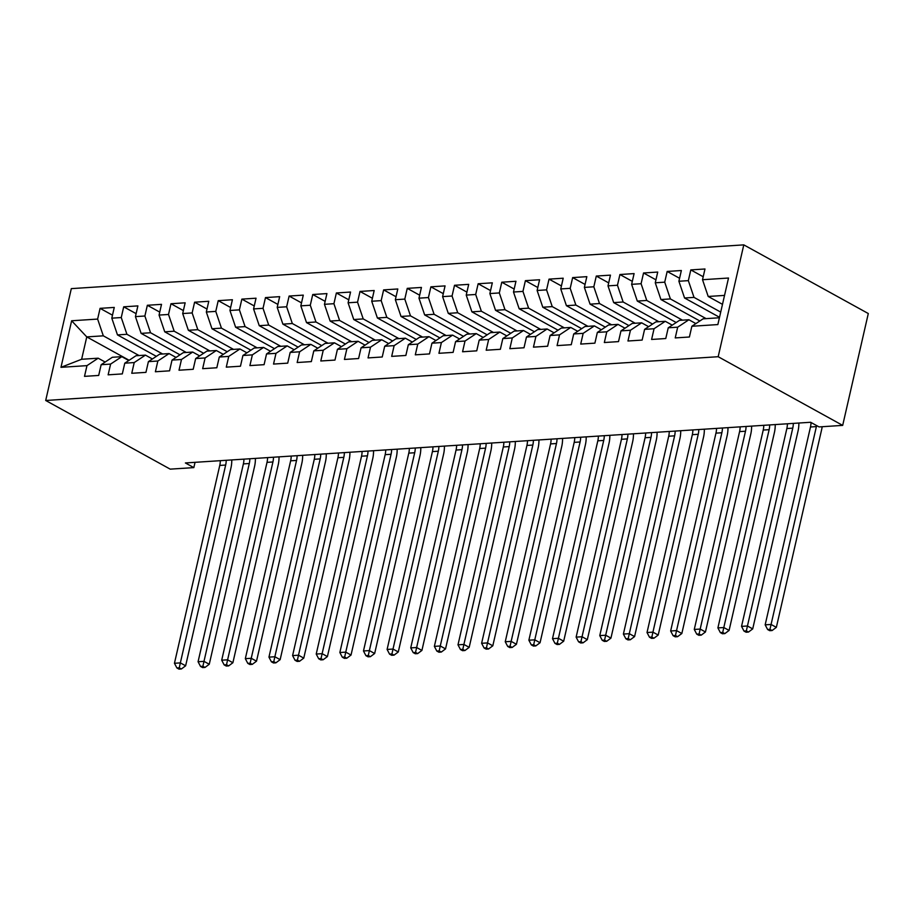 <?xml version="1.0" encoding="UTF-8"?>
<svg xmlns="http://www.w3.org/2000/svg" width="914" height="914" viewBox="0 0 914 914"><rect width="100%" height="100%" fill="white"/><g stroke="black" fill="none" stroke-linecap="round" stroke-linejoin="round"><path stroke-width="1.37" d="M743.79 244.872L71.315 288.63L45.7 400.481L718.176 356.711L743.79 244.872L868.3 313.536L842.685 425.387L718.176 356.711M129.137 360.276L86.761 336.9L71.635 320.768L60.975 367.325L86.967 365.634L84.511 376.362L98.689 375.448L101.146 364.709L110.594 364.092L108.138 374.831L122.316 373.906L124.772 363.178L134.221 362.561L131.765 373.289L145.943 372.364L148.399 361.636L157.848 361.019L155.391 371.758L169.57 370.833L172.026 360.093L181.486 359.488L179.018 370.216L193.197 369.29L195.653 358.562L205.113 357.945L202.657 368.673L216.824 367.759L219.291 357.02L228.74 356.403L226.284 367.142L240.462 366.217L242.918 355.489L252.367 354.872L249.91 365.6L264.089 364.675L266.545 353.947L275.994 353.33L273.537 364.069L287.716 363.144L290.172 352.416L299.621 351.799L297.164 362.527L311.343 361.601L313.799 350.873L323.248 350.256L320.791 360.984L334.97 360.07L337.426 349.331L346.886 348.714L344.429 359.453L358.596 358.528L361.064 347.8L370.513 347.183L368.056 357.911L382.235 356.986L384.691 346.257L394.14 345.641L391.683 356.38L405.862 355.455L408.318 344.727L417.767 344.11L415.31 354.838L429.489 353.912L431.945 343.184L441.393 342.567L438.937 353.295L453.116 352.381L455.572 341.642L465.02 341.036L462.564 351.764L476.742 350.839L479.199 340.111L488.659 339.494L486.191 350.222L500.369 349.297L502.826 338.568L512.286 337.952L509.829 348.691L524.008 347.766L526.464 337.038L535.912 336.421L533.456 347.149L547.635 346.223L550.091 335.495L559.539 334.878L557.083 345.606L571.261 344.692L573.718 333.953L583.166 333.347L580.71 344.075L594.888 343.15L597.345 332.422L606.793 331.805L604.337 342.533L618.515 341.608L620.972 330.879L630.432 330.262L627.964 341.002L642.142 340.077L644.599 329.348L654.058 328.732L651.602 339.46L665.769 338.534L668.237 327.806L677.685 327.189L675.229 337.917L689.407 337.003L691.864 326.264L717.856 324.573L728.515 278.027L702.523 279.718L704.98 268.99L690.801 269.904L688.345 280.644L678.896 281.249L681.353 270.521L667.174 271.447L664.718 282.175L655.269 282.792L657.726 272.064L643.547 272.978L641.091 283.717L631.631 284.334L634.099 273.594L619.921 274.52L617.464 285.248L608.004 285.865L610.461 275.137L596.294 276.062L593.826 286.79L584.377 287.407L586.834 276.668L572.655 277.593L570.199 288.333L560.75 288.938L563.207 278.21L549.028 279.136L546.572 289.864L537.124 290.481L539.58 279.753L525.401 280.667L522.945 291.406L513.497 292.023L515.953 281.284L501.775 282.209L499.318 292.937L489.87 293.554L492.326 282.826L478.148 283.751L475.691 294.479L466.231 295.096L468.699 284.357L454.521 285.282L452.053 296.01L442.604 296.627L445.061 285.899L430.882 286.825L428.426 297.553L418.978 298.17L421.434 287.442L407.256 288.356L404.799 299.095L395.351 299.712L397.807 288.973L383.629 289.898L381.172 300.626L371.724 301.243L374.18 290.515L360.002 291.44L357.545 302.168L348.097 302.785L350.553 292.046L336.375 292.971L333.918 303.699L324.459 304.316L326.926 293.588L312.748 294.514L310.292 305.242L300.832 305.859L303.288 295.131L289.121 296.045L286.653 306.784L277.205 307.39L279.661 296.662L265.483 297.587L263.026 308.315L253.578 308.932L256.034 298.204L241.856 299.129L239.399 309.857L229.951 310.474L232.407 299.735L218.229 300.66L215.773 311.388L206.324 312.005L208.78 301.277L194.602 302.203L192.146 312.931L182.697 313.548L185.154 302.82L170.975 303.734L168.519 314.473L159.059 315.079L161.515 304.351L147.348 305.276L144.88 316.004L135.432 316.621L137.888 305.893L123.71 306.818L121.254 317.546L111.805 318.163L114.261 307.424L100.083 308.349L112.491 315.193M71.635 320.768L97.627 319.077L100.083 308.349M842.685 425.387L819.058 426.918L810.615 422.268L185.393 462.952L193.837 467.614L195.048 462.324M156.363 356.357L117.472 334.901L126.932 334.296L162.669 354.004M111.805 318.163L117.472 334.901M121.254 317.546L126.932 334.296M60.975 367.325L81.632 359.271L98.175 358.197L105.156 362.047M86.967 365.634L98.175 358.197M179.989 354.815L141.11 333.37L150.559 332.753L186.296 352.461M135.432 316.621L141.11 333.37M144.88 316.004L150.559 332.753M101.146 364.709L112.353 357.271L121.802 356.666L128.783 360.516M110.594 364.092L121.802 356.666M203.628 353.272L164.737 331.828L174.186 331.211L209.923 350.93M159.059 315.079L164.737 331.828M168.519 314.473L174.186 331.211M124.772 363.178L135.98 355.74L145.429 355.123L152.421 358.974M134.221 362.561L145.429 355.123M227.255 351.741L188.364 330.297L197.812 329.68L233.55 349.388M182.697 313.548L188.364 330.297M192.146 312.931L197.812 329.68M148.399 361.636L159.607 354.198L169.067 353.581L176.048 357.431M157.848 361.019L169.067 353.581M250.882 350.199L211.991 328.754L221.439 328.137L257.177 347.846M206.324 312.005L211.991 328.754M215.773 311.388L221.439 328.137M172.026 360.093L183.246 352.667L192.694 352.05L199.675 355.9M181.486 359.488L192.694 352.05M274.508 348.668L235.618 327.223L245.078 326.606L280.815 346.315M229.951 310.474L235.618 327.223M239.399 309.857L245.078 326.606M195.653 358.562L206.872 351.125L216.321 350.508L223.302 354.358M205.113 357.945L216.321 350.508M298.135 347.126L259.245 325.681L268.705 325.064L304.442 344.772M253.578 308.932L259.245 325.681M263.026 308.315L268.705 325.064M219.291 357.02L230.499 349.582L239.948 348.977L246.929 352.827M228.74 356.403L239.948 348.977M321.762 345.595L282.883 324.139L292.331 323.522L328.069 343.241M277.205 307.39L282.883 324.139M286.653 306.784L292.331 323.522M242.918 355.489L254.126 348.051L263.575 347.434L270.555 351.284M252.367 354.872L263.575 347.434M345.401 344.052L306.51 322.608L315.958 321.991L351.696 341.699M300.832 305.859L306.51 322.608M310.292 305.242L315.958 321.991M266.545 353.947L277.753 346.509L287.202 345.892L294.182 349.742M275.994 353.33L287.202 345.892M369.028 342.51L330.137 321.065L339.585 320.448L375.323 340.157M324.459 304.316L330.137 321.065M333.918 303.699L339.585 320.448M290.172 352.416L301.38 344.978L310.84 344.361L317.821 348.211M299.621 351.799L310.84 344.361M392.654 340.979L353.764 319.534L363.212 318.917L398.95 338.626M348.097 302.785L353.764 319.534M357.545 302.168L363.212 318.917M313.799 350.873L325.007 343.436L334.467 342.819L341.448 346.669M323.248 350.256L334.467 342.819M416.281 339.437L377.391 317.992L386.839 317.375L422.588 337.083M371.724 301.243L377.391 317.992M381.172 300.626L386.839 317.375M337.426 349.331L348.645 341.893L358.094 341.288L365.074 345.138M346.886 348.714L358.094 341.288M439.908 337.906L401.018 316.45L410.477 315.844L446.215 335.552M395.351 299.712L401.018 316.45M404.799 299.095L410.477 315.844M361.064 347.8L372.272 340.362L381.721 339.745L388.701 343.595M370.513 347.183L381.721 339.745M463.535 336.363L424.656 314.919L434.104 314.302L469.842 334.01M418.978 298.17L424.656 314.919M428.426 297.553L434.104 314.302M384.691 346.257L395.899 338.82L405.348 338.203L412.328 342.053M394.14 345.641L405.348 338.203M487.162 334.821L448.283 313.376L457.731 312.759L493.469 332.468M442.604 296.627L448.283 313.376M452.053 296.01L457.731 312.759M408.318 344.727L419.526 337.289L428.974 336.672L435.955 340.522M417.767 344.11L428.974 336.672M510.8 333.29L471.91 311.845L481.358 311.228L517.096 330.937M466.231 295.096L471.91 311.845M475.691 294.479L481.358 311.228M431.945 343.184L443.153 335.746L452.613 335.13L459.593 338.98M441.393 342.567L452.613 335.13M534.427 331.748L495.537 310.303L504.985 309.686L540.722 329.394M489.87 293.554L495.537 310.303M499.318 292.937L504.985 309.686M455.572 341.642L466.78 334.204L476.24 333.599L483.22 337.449M465.02 341.036L476.24 333.599M558.054 330.217L519.163 308.761L528.612 308.155L564.361 327.863M513.497 292.023L519.163 308.761M522.945 291.406L528.612 308.155M479.199 340.111L490.418 332.673L499.867 332.056L506.847 335.906M488.659 339.494L499.867 332.056M581.681 328.674L542.79 307.23L552.25 306.613L587.988 326.321M537.124 290.481L542.79 307.23M546.572 289.864L552.25 306.613M502.826 338.568L514.045 331.131L523.494 330.514L530.474 334.364M512.286 337.952L523.494 330.514M605.308 327.132L566.417 305.687L575.877 305.07L611.615 324.79M560.75 288.938L566.417 305.687M570.199 288.333L575.877 305.07M526.464 337.038L537.672 329.6L547.12 328.983L554.101 332.833M535.912 336.421L547.12 328.983M628.935 325.601L590.056 304.156L599.504 303.539L635.241 323.248M584.377 287.407L590.056 304.156M593.826 286.79L599.504 303.539M550.091 335.495L561.299 328.057L570.747 327.441L577.728 331.291M559.539 334.878L570.747 327.441M652.573 324.059L613.682 302.614L623.131 301.997L658.868 321.705M608.004 285.865L613.682 302.614M617.464 285.248L623.131 301.997M573.718 333.953L584.926 326.527L594.374 325.91L601.366 329.76M583.166 333.347L594.374 325.91M676.2 322.528L637.309 301.072L646.758 300.466L682.495 320.174M631.631 284.334L637.309 301.072M641.091 283.717L646.758 300.466M597.345 332.422L608.553 324.984L618.013 324.367L624.993 328.217M606.793 331.805L618.013 324.367M699.827 320.985L660.936 299.541L670.385 298.924L706.122 318.632M655.269 282.792L660.936 299.541M664.718 282.175L670.385 298.924M620.972 330.879L632.191 323.442L641.639 322.825L648.62 326.675M630.432 330.262L641.639 322.825M719.524 317.284L684.563 297.998L694.023 297.381L720.712 312.108M678.896 281.249L684.563 297.998M688.345 280.644L694.023 297.381M644.599 329.348L655.818 321.911L665.266 321.294L672.247 325.144M654.058 328.732L665.266 321.294M722.483 304.339L708.19 296.467L724.539 295.405M702.523 279.718L708.19 296.467M668.237 327.806L679.445 320.368L688.893 319.751L695.874 323.602M677.685 327.189L688.893 319.751M45.7 400.481L170.21 469.145L193.837 467.614M139.042 355.535L103.305 335.826L86.761 336.9L81.632 359.271M691.864 326.264L703.072 318.837L719.409 317.764M97.627 319.077L103.305 335.826M690.801 269.904L703.197 276.748M667.174 271.447L679.57 278.279M643.547 272.978L655.944 279.821M619.921 274.52L632.317 281.363M596.294 276.062L608.69 282.894M572.655 277.593L585.063 284.437M549.028 279.136L561.436 285.968M525.401 280.667L537.798 287.51M501.775 282.209L514.171 289.053M478.148 283.751L490.544 290.583M454.521 285.282L466.917 292.126M430.882 286.825L443.29 293.657M407.256 288.356L419.663 295.199M383.629 289.898L396.025 296.742M360.002 291.44L372.398 298.272M336.375 292.971L348.771 299.815M312.748 294.514L325.144 301.346M289.121 296.045L301.517 302.888M265.483 297.587L277.89 304.431M241.856 299.129L254.263 305.962M218.229 300.66L230.625 307.504M194.602 302.203L206.998 309.035M170.975 303.734L183.371 310.577M147.348 305.276L159.744 312.108M123.71 306.818L136.117 313.651M816.59 425.57A16.212 11.082 -93.7 0 1 816.385 426.598L771.073 624.456L776.352 627.358L821.663 429.511A24.324 16.623 86.3 0 0 822.166 426.724M811.026 422.497A16.212 11.082 -93.7 0 1 810.478 426.987L765.167 624.833L771.073 624.456L769.976 629.369L767.623 629.518L769.725 630.683L772.09 630.534L769.976 629.369M772.09 630.534L776.352 627.358M765.167 624.833L767.623 629.518M793.306 423.399A16.212 11.082 -93.7 0 1 792.758 428.14L747.446 625.987L752.713 628.901L798.036 431.054A24.324 16.623 86.3 0 0 798.859 423.033M787.4 423.776A16.212 11.082 -93.7 0 1 786.851 428.529L741.54 626.376L747.446 625.987L746.35 630.911L743.985 631.06L746.098 632.225L748.463 632.065L746.35 630.911M748.463 632.065L752.713 628.901M741.54 626.376L743.985 631.06M769.679 424.93A16.212 11.082 -93.7 0 1 769.131 429.683L723.808 627.53L729.086 630.432L774.398 432.585A24.324 16.623 86.3 0 0 775.232 424.564M763.773 425.318A16.212 11.082 -93.7 0 1 763.224 430.06L717.901 627.907L723.808 627.53L722.723 632.442L720.358 632.602L722.471 633.768L724.836 633.608L722.723 632.442M724.836 633.608L729.086 630.432M717.901 627.907L720.358 632.602M746.053 426.472A16.212 11.082 -93.7 0 1 745.493 431.214L700.181 629.061L705.459 631.974L750.771 434.127A24.324 16.623 86.3 0 0 751.605 426.107M740.146 426.849A16.212 11.082 -93.7 0 1 739.586 431.602L694.274 629.449L700.181 629.061L699.096 633.985L696.731 634.133L698.844 635.299L701.209 635.15L699.096 633.985M701.209 635.15L705.459 631.974M694.274 629.449L696.731 634.133M722.426 428.003A16.212 11.082 -93.7 0 1 721.866 432.756L676.554 630.603L681.833 633.516L727.144 435.67A24.324 16.623 86.3 0 0 727.967 427.649M716.519 428.392A16.212 11.082 -93.7 0 1 715.959 433.133L670.648 630.991L676.554 630.603L675.469 635.516L673.104 635.676L675.218 636.841L677.571 636.681L675.469 635.516M677.571 636.681L681.833 633.516M670.648 630.991L673.104 635.676M698.787 429.546A16.212 11.082 -93.7 0 1 698.239 434.287L652.927 632.145L658.206 635.047L703.517 437.2A24.324 16.623 86.3 0 0 704.34 429.18M692.881 429.934A16.212 11.082 -93.7 0 1 692.332 434.676L647.021 632.522L652.927 632.145L651.842 637.058L649.477 637.207L651.591 638.372L653.944 638.223L651.842 637.058M653.944 638.223L658.206 635.047M647.021 632.522L649.477 637.207M675.16 431.077A16.212 11.082 -93.7 0 1 674.612 435.829L629.3 633.676L634.579 636.59L679.89 438.743A24.324 16.623 86.3 0 0 680.713 430.723M669.254 431.465A16.212 11.082 -93.7 0 1 668.705 436.218L623.394 634.065L629.3 633.676L628.204 638.6L625.85 638.749L627.952 639.914L630.317 639.754L628.204 638.6M630.317 639.754L634.579 636.59M623.394 634.065L625.85 638.749M651.533 432.619A16.212 11.082 -93.7 0 1 650.985 437.372L605.674 635.219L610.94 638.121L656.263 440.274A24.324 16.623 86.3 0 0 657.086 432.253M645.627 433.008A16.212 11.082 -93.7 0 1 645.078 437.749L599.767 635.596L605.674 635.219L604.577 640.131L602.212 640.291L604.325 641.445L606.69 641.297L604.577 640.131M606.69 641.297L610.94 638.121M599.767 635.596L602.212 640.291M627.907 434.161A16.212 11.082 -93.7 0 1 627.358 438.903L582.047 636.75L587.314 639.663L632.625 441.816A24.324 16.623 86.3 0 0 633.459 433.796M622 434.538A16.212 11.082 -93.7 0 1 621.451 439.291L576.128 637.138L582.047 636.75L580.95 641.674L578.585 641.822L580.698 642.988L583.063 642.839L580.95 641.674M583.063 642.839L587.314 639.663M576.128 637.138L578.585 641.822M604.28 435.692A16.212 11.082 -93.7 0 1 603.72 440.445L558.408 638.292L563.687 641.205L608.998 443.347A24.324 16.623 86.3 0 0 609.832 435.338M598.373 436.081A16.212 11.082 -93.7 0 1 597.813 440.822L552.502 638.68L558.408 638.292L557.323 643.205L554.958 643.365L557.072 644.53L559.437 644.37L557.323 643.205M559.437 644.37L563.687 641.205M552.502 638.68L554.958 643.365M580.653 437.235A16.212 11.082 -93.7 0 1 580.093 441.976L534.781 639.823L540.06 642.736L585.371 444.889A24.324 16.623 86.3 0 0 586.194 436.869M574.746 437.623A16.212 11.082 -93.7 0 1 574.186 442.365L528.875 640.211L534.781 639.823L533.696 644.747L531.331 644.896L533.445 646.061L535.81 645.912L533.696 644.747M535.81 645.912L540.06 642.736M528.875 640.211L531.331 644.896M557.014 438.766A16.212 11.082 -93.7 0 1 556.466 443.519L511.154 641.365L516.433 644.279L561.744 446.432A24.324 16.623 86.3 0 0 562.567 438.412M551.108 439.154A16.212 11.082 -93.7 0 1 550.559 443.907L505.248 641.754L511.154 641.365L510.069 646.289L507.704 646.438L509.818 647.603L512.171 647.443L510.069 646.289M512.171 647.443L516.433 644.279M505.248 641.754L507.704 646.438M533.388 440.308A16.212 11.082 -93.7 0 1 532.839 445.061L487.528 642.908L492.806 645.81L538.118 447.963A24.324 16.623 86.3 0 0 538.94 439.942M527.481 440.697A16.212 11.082 -93.7 0 1 526.932 445.438L481.621 643.285L487.528 642.908L486.442 647.82L484.077 647.98L486.179 649.134L488.544 648.986L486.442 647.82M488.544 648.986L492.806 645.81M481.621 643.285L484.077 647.98M509.761 441.85A16.212 11.082 -93.7 0 1 509.212 446.592L463.901 644.439L469.179 647.352L514.491 449.505A24.324 16.623 86.3 0 0 515.313 441.485M503.854 442.227A16.212 11.082 -93.7 0 1 503.306 446.98L457.994 644.827L463.901 644.439L462.804 649.363L460.45 649.511L462.553 650.677L464.918 650.528L462.804 649.363M464.918 650.528L469.179 647.352M457.994 644.827L460.45 649.511M486.134 443.381A16.212 11.082 -93.7 0 1 485.585 448.134L440.274 645.981L445.541 648.894L490.852 451.036A24.324 16.623 86.3 0 0 491.686 443.027M480.227 443.77A16.212 11.082 -93.7 0 1 479.679 448.511L434.367 646.369L440.274 645.981L439.177 650.894L436.812 651.054L438.926 652.219L441.291 652.059L439.177 650.894M441.291 652.059L445.541 648.894M434.367 646.369L436.812 651.054M462.507 444.924A16.212 11.082 -93.7 0 1 461.958 449.665L416.635 647.512L421.914 650.425L467.225 452.579A24.324 16.623 86.3 0 0 468.059 444.558M456.6 445.301A16.212 11.082 -93.7 0 1 456.052 450.054L410.729 647.9L416.635 647.512L415.55 652.436L413.185 652.585L415.299 653.75L417.664 653.601L415.55 652.436M417.664 653.601L421.914 650.425M410.729 647.9L413.185 652.585M438.88 446.455A16.212 11.082 -93.7 0 1 438.32 451.208L393.009 649.054L398.287 651.968L443.598 454.121A24.324 16.623 86.3 0 0 444.421 446.101M432.973 446.843A16.212 11.082 -93.7 0 1 432.413 451.596L387.102 649.443L393.009 649.054L391.923 653.978L389.558 654.127L391.672 655.292L394.037 655.132L391.923 653.978M394.037 655.132L398.287 651.968M387.102 649.443L389.558 654.127M415.253 447.997A16.212 11.082 -93.7 0 1 414.693 452.75L369.382 650.597L374.66 653.499L419.972 455.652A24.324 16.623 86.3 0 0 420.794 447.632M409.346 448.386A16.212 11.082 -93.7 0 1 408.787 453.127L363.475 650.974L369.382 650.597L368.296 655.509L365.931 655.669L368.045 656.823L370.399 656.675L368.296 655.509M370.399 656.675L374.66 653.499M363.475 650.974L365.931 655.669M391.615 449.539A16.212 11.082 -93.7 0 1 391.066 454.281L345.755 652.128L351.033 655.041L396.345 457.194A24.324 16.623 86.3 0 0 397.167 449.174M385.708 449.917A16.212 11.082 -93.7 0 1 385.16 454.669L339.848 652.516L345.755 652.128L344.669 657.052L342.304 657.2L344.407 658.366L346.772 658.217L344.669 657.052M346.772 658.217L351.033 655.041M339.848 652.516L342.304 657.2M367.988 451.07A16.212 11.082 -93.7 0 1 367.439 455.823L322.128 653.67L327.406 656.583L372.718 458.725A24.324 16.623 86.3 0 0 373.54 450.716M362.081 451.459A16.212 11.082 -93.7 0 1 361.533 456.2L316.221 654.047L322.128 653.67L321.031 658.583L318.678 658.743L320.78 659.908L323.145 659.748L321.031 658.583M323.145 659.748L327.406 656.583M316.221 654.047L318.678 658.743M344.361 452.613A16.212 11.082 -93.7 0 1 343.813 457.354L298.501 655.201L303.768 658.114L349.091 460.268A24.324 16.623 86.3 0 0 349.913 452.247M338.454 452.99A16.212 11.082 -93.7 0 1 337.906 457.743L292.594 655.589L298.501 655.201L297.404 660.125L295.039 660.274L297.153 661.439L299.518 661.29L297.404 660.125M299.518 661.29L303.768 658.114M292.594 655.589L295.039 660.274M320.734 454.144A16.212 11.082 -93.7 0 1 320.186 458.897L274.863 656.743L280.141 659.657L325.453 461.81A24.324 16.623 86.3 0 0 326.287 453.79M314.827 454.532A16.212 11.082 -93.7 0 1 314.279 459.285L268.956 657.132L274.863 656.743L273.777 661.656L271.412 661.816L273.526 662.981L275.891 662.821L273.777 661.656M275.891 662.821L280.141 659.657M268.956 657.132L271.412 661.816M297.107 455.686A16.212 11.082 -93.7 0 1 296.547 460.439L251.236 658.286L256.514 661.188L301.826 463.341A24.324 16.623 86.3 0 0 302.66 455.321M291.2 456.075A16.212 11.082 -93.7 0 1 290.641 460.816L245.329 658.663L251.236 658.286L250.15 663.198L247.785 663.358L249.899 664.512L252.264 664.364L250.15 663.198M252.264 664.364L256.514 661.188M245.329 658.663L247.785 663.358M273.48 457.228A16.212 11.082 -93.7 0 1 272.92 461.97L227.609 659.817L232.887 662.73L278.199 464.883A24.324 16.623 86.3 0 0 279.021 456.863M267.574 457.606A16.212 11.082 -93.7 0 1 267.014 462.358L221.702 660.205L227.609 659.817L226.523 664.741L224.159 664.889L226.272 666.055L228.637 665.906L226.523 664.741M228.637 665.906L232.887 662.73M221.702 660.205L224.159 664.889M249.842 458.759A16.212 11.082 -93.7 0 1 249.293 463.512L203.982 661.359L209.26 664.261L254.572 466.414A24.324 16.623 86.3 0 0 255.394 458.405M243.935 459.148A16.212 11.082 -93.7 0 1 243.387 463.889L198.075 661.736L203.982 661.359L202.897 666.272L200.532 666.432L202.645 667.597L204.999 667.437L202.897 666.272M204.999 667.437L209.26 664.261M198.075 661.736L200.532 666.432M226.215 460.302A16.212 11.082 -93.7 0 1 225.667 465.043L180.355 662.89L185.633 665.803L230.945 467.957A24.324 16.623 86.3 0 0 231.768 459.936M220.308 460.679A16.212 11.082 -93.7 0 1 219.76 465.432L174.448 663.278L180.355 662.89L179.258 667.814L176.905 667.963L179.007 669.128L181.372 668.979L179.258 667.814M181.372 668.979L185.633 665.803M174.448 663.278L176.905 667.963M816.385 426.598L810.478 426.987M792.758 428.14L786.851 428.529M769.131 429.683L763.224 430.06M745.493 431.214L739.586 431.602M721.866 432.756L715.959 433.133M698.239 434.287L692.332 434.676M674.612 435.829L668.705 436.218M650.985 437.372L645.078 437.749M627.358 438.903L621.451 439.291M603.72 440.445L597.813 440.822M580.093 441.976L574.186 442.365M556.466 443.519L550.559 443.907M532.839 445.061L526.932 445.438M509.212 446.592L503.306 446.98M485.585 448.134L479.679 448.511M461.958 449.665L456.052 450.054M438.32 451.208L432.413 451.596M414.693 452.75L408.787 453.127M391.066 454.281L385.16 454.669M367.439 455.823L361.533 456.2M343.813 457.354L337.906 457.743M320.186 458.897L314.279 459.285M296.547 460.439L290.641 460.816M272.92 461.97L267.014 462.358M249.293 463.512L243.387 463.889M225.667 465.043L219.76 465.432"/></g></svg>
